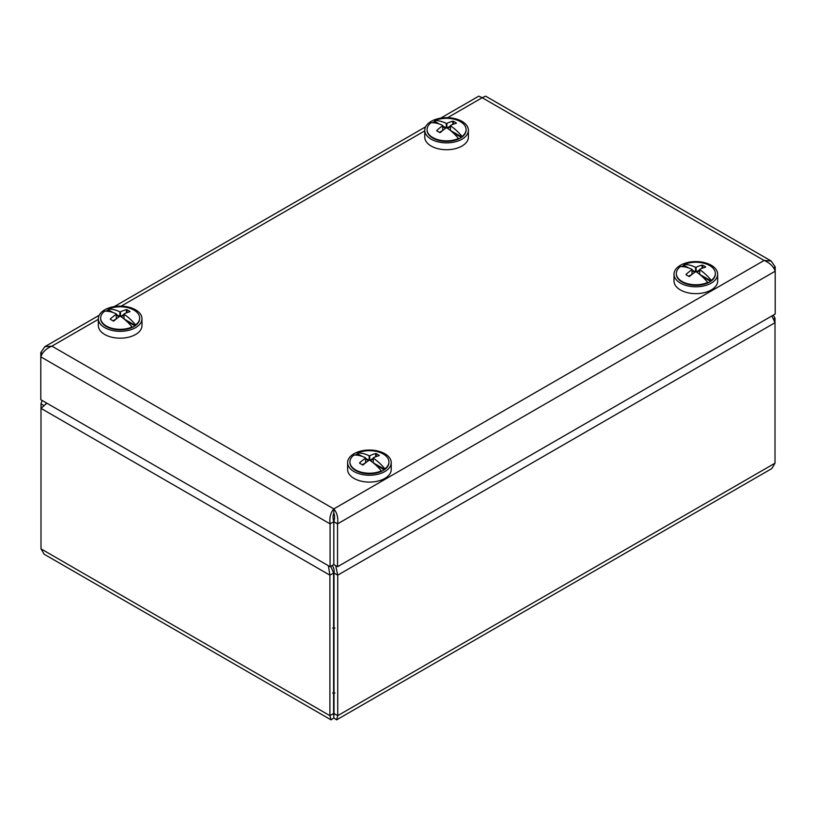 <?xml version="1.0" encoding="UTF-8"?>
<svg xmlns="http://www.w3.org/2000/svg" width="816" height="816" viewBox="0 0 816 816"><rect width="100%" height="100%" fill="white"/><g stroke="black" fill="none" stroke-linecap="round" stroke-linejoin="round"><path stroke-width="1.22" d="M332.183 565.519L332.183 565.519C333.815 567.436 334.427 569.935 334.019 573.026L337.732 575.168L335.702 565.641M771.905 315.935L775.006 322.708L775.006 463.192L771.814 468.588L336.59 719.865L337.732 715.652L337.732 575.168L775.006 322.708L775.006 318.179L773.333 315.109M330.755 566.314L333.601 573.026L329.899 575.168L329.899 715.652L331.041 719.865L333.815 717.917L333.815 713.633C333.938 715.867 334.009 715.826 334.019 713.51L334.019 573.026M43.799 405.47L40.994 403.838L40.994 408.367L46.849 403.186M333.601 573.026L333.601 713.51C333.622 715.826 333.683 715.867 333.815 713.633L333.826 713.888M331.041 719.865L44.186 554.248L40.994 548.852L40.994 408.367L329.899 575.168L328.379 565.723M773.762 318.903L775.006 318.179M333.815 713.633C333.938 715.867 334.009 715.826 334.019 713.51L333.601 713.51C333.622 715.826 333.683 715.867 333.815 713.633L333.805 713.888M333.815 717.917L336.59 719.865M42.116 400.452L40.994 403.838M46.665 403.073L45.594 404.042M98.338 319.331L51.908 346.137L333.815 508.898C337.09 512.723 338.334 517.721 337.549 523.872L333.836 521.73C334.846 518.303 334.835 515.457 333.815 513.182L333.815 508.898C330.541 512.703 329.297 517.701 330.082 523.872L333.795 521.73L333.795 564.57L330.082 566.712L330.082 523.872L40.8 356.857C42.463 352.114 46.165 348.544 51.908 346.137L44.819 346.688L40.8 352.553L42.463 353.512M333.815 513.182C332.795 515.437 332.785 518.282 333.795 521.73M330.082 566.712L40.8 399.687L40.8 352.553M440.671 118.147L478.788 96.135L482.185 97.716L485.591 96.135L771.181 261.028L764.092 260.477C769.825 262.874 773.527 266.444 775.2 271.198L775.2 314.027L337.549 566.712L337.549 523.872L775.2 271.198L775.2 266.893L771.181 261.028M775.2 266.893L773.537 267.852M333.836 521.73L333.836 564.57L337.549 566.712M424.759 130.274L424.759 137.129A21.818 12.597 -0 0 0 446.576 149.726A21.818 12.597 -0 0 0 468.394 137.129L468.394 130.274A21.818 12.597 -0 0 0 467.894 127.582A21.818 12.597 -0 0 0 444.23 117.749A21.818 12.597 -0 0 0 424.759 130.274A21.818 12.597 -0 0 0 446.576 142.871A21.818 12.597 -0 0 0 468.394 130.274M436.856 123.287L434.785 122.094L434.826 121.431A19.309 11.149 -0 0 0 432.429 122.696M427.064 129.846A19.513 11.271 0 0 0 427.064 130.101A19.513 11.271 0 0 0 432.776 138.067L432.929 138.149A19.309 11.149 -0 0 0 460.224 138.149A19.309 11.149 -0 0 0 461.887 137.057L461.336 137.425A18.88 10.904 180 0 1 460.081 138.241M674.016 274.186L674.016 281.041A21.818 12.597 -0 0 0 693.641 293.576A21.818 12.597 -0 0 0 717.223 283.57A21.818 12.597 -0 0 0 717.662 281.041L717.662 274.186A21.818 12.597 -0 0 0 695.844 261.589A21.818 12.597 -0 0 0 674.016 274.186A21.818 12.597 -0 0 0 693.641 286.722A21.818 12.597 -0 0 0 717.223 276.716A21.818 12.597 -0 0 0 717.662 274.186M686.113 267.199L684.053 266.006L684.094 265.343A19.309 11.149 -0 0 0 681.686 266.608M676.331 273.758A19.513 11.271 0 0 0 676.331 274.013A19.513 11.271 0 0 0 682.043 281.979L682.196 282.061A19.309 11.149 -0 0 0 709.492 282.061A19.309 11.149 -0 0 0 711.154 280.969L710.593 281.336A18.88 10.904 180 0 1 709.339 282.152M347.606 462.641L347.606 469.496A21.818 12.597 -0 0 0 369.424 482.093A21.818 12.597 -0 0 0 391.241 469.496L391.241 462.641A21.818 12.597 -0 0 0 382.592 452.594A21.818 12.597 -0 0 0 359.703 451.36A21.818 12.597 -0 0 0 347.606 462.641A21.818 12.597 -0 0 0 369.424 475.238A21.818 12.597 -0 0 0 391.241 462.641M359.703 455.654L357.632 454.461L357.673 453.798A19.309 11.149 -0 0 0 355.276 455.063M349.911 462.213A19.513 11.271 0 0 0 349.911 462.468A19.513 11.271 0 0 0 355.623 470.434L355.776 470.516A19.309 11.149 -0 0 0 383.071 470.516A19.309 11.149 -0 0 0 384.734 469.424L384.173 469.792A18.88 10.904 180 0 1 382.928 470.608M98.338 318.73L98.338 325.584A21.818 12.597 -0 0 0 98.348 326.043A21.818 12.597 -0 0 0 120.554 338.181A21.818 12.597 -0 0 0 141.984 325.584L141.984 318.73A21.818 12.597 -0 0 0 120.156 306.133A21.818 12.597 -0 0 0 98.338 318.73A21.818 12.597 -0 0 0 98.348 319.189A21.818 12.597 -0 0 0 120.554 331.327A21.818 12.597 -0 0 0 141.984 318.73M100.654 318.301A19.513 11.271 0 0 0 100.643 318.556A19.513 11.271 0 0 0 106.355 326.522L106.508 326.604A19.309 11.149 -0 0 0 133.804 326.604A19.309 11.149 -0 0 0 135.476 325.513L134.915 325.88A18.88 10.904 180 0 1 133.661 326.696M110.435 311.743L108.406 309.886A19.309 11.149 -0 0 0 106.009 311.151M461.336 137.425L452.737 132.457M450.432 126.674L447.576 128.326M445.577 128.326L442.721 126.674M433.51 122.747A18.88 10.904 180 0 1 434.785 122.094M431.113 122.716A19.513 11.271 0 0 0 427.064 129.591A19.513 11.271 0 0 0 437.957 139.699A19.513 11.271 0 0 0 458.48 138.516A40.249 23.236 -120 0 0 446.872 127.857A40.137 32.773 180 0 0 446.281 127.857A40.249 23.236 120 0 0 440.344 132.518A39.117 31.936 180 0 0 439.753 132.6A38.576 22.277 -120 0 0 436.784 130.886L436.784 130.468A40.249 23.236 -60 0 1 442.721 125.797L442.721 125.46A40.249 23.236 -120 0 0 431.113 122.716M432.776 138.067A19.513 11.271 0 0 0 458.48 139.026L458.48 138.516M462.04 136.456L461.887 137.057L450.432 130.448L450.432 125.797A40.249 23.236 60 0 1 462.04 136.456A19.513 11.271 0 0 0 466.089 129.591A19.513 11.271 0 0 0 455.195 119.483A19.513 11.271 0 0 0 434.673 120.656A40.249 23.236 60 0 1 446.281 123.4A40.137 32.773 0 0 1 446.872 123.4A40.249 23.236 -60 0 1 452.809 121.217A39.117 31.936 0 0 1 453.4 121.298A38.576 22.277 60 0 1 456.368 123.012L456.368 123.267A40.249 23.236 120 0 0 450.432 125.46L450.432 125.797M439.294 124.012L434.826 121.431L434.673 120.656M462.04 136.976A19.513 11.271 0 0 0 466.089 130.101A19.513 11.271 0 0 0 466.089 129.846M439.385 132.365L442.721 130.448L442.721 125.797M453.4 121.298L453.4 124.175M447.025 127.959L450.432 125.99M452.809 124.399L452.809 121.217M446.872 123.4L446.872 127.857M442.721 125.99L446.128 127.959M446.281 127.857L446.281 123.4M710.593 281.336L702.005 276.369M699.7 270.586L696.833 272.238M694.844 272.238L691.988 270.586M682.768 266.659A18.88 10.904 180 0 1 684.053 266.006M680.381 266.628A19.513 11.271 0 0 0 676.331 273.503A19.513 11.271 0 0 0 687.225 283.611A19.513 11.271 0 0 0 707.747 282.428A40.249 23.236 -120 0 0 696.14 271.769A40.137 32.773 180 0 0 695.548 271.769A40.249 23.236 120 0 0 689.612 276.43A39.117 31.936 180 0 0 689.02 276.512A38.576 22.277 -120 0 0 686.052 274.798L686.052 274.38A40.249 23.236 -60 0 1 691.988 269.708L691.988 269.372A40.249 23.236 -120 0 0 680.381 266.628M682.043 281.979A19.513 11.271 0 0 0 707.747 282.938L707.747 282.428M711.307 280.367L711.154 280.969L699.7 274.36L699.7 269.708A40.249 23.236 60 0 1 711.307 280.367A19.513 11.271 0 0 0 715.357 273.503A19.513 11.271 0 0 0 704.463 263.395A19.513 11.271 0 0 0 683.941 264.568A40.249 23.236 60 0 1 695.548 267.311A40.137 32.773 0 0 1 696.14 267.311A40.249 23.236 -60 0 1 702.076 265.129A39.117 31.936 0 0 1 702.668 265.21A38.576 22.277 60 0 1 705.636 266.924L705.636 267.179A40.249 23.236 120 0 0 699.7 269.372L699.7 269.708M688.551 267.923L684.094 265.343L683.941 264.568M711.307 280.888A19.513 11.271 0 0 0 715.357 274.013A19.513 11.271 0 0 0 715.346 273.758M688.643 276.277L691.988 274.36L691.988 269.708M702.668 265.21L702.668 268.087M696.293 271.871L699.7 269.902M702.076 268.311L702.076 265.129M696.14 267.311L696.14 271.769M691.988 269.902L695.395 271.871M695.548 271.769L695.548 267.311M134.915 325.88L126.327 320.912M124.012 315.129L121.156 316.781M119.167 316.781L116.3 315.129M107.09 311.202A18.88 10.904 180 0 1 108.375 310.549M104.693 311.171A19.513 11.271 0 0 0 100.643 318.046A19.513 11.271 0 0 0 111.537 328.154A19.513 11.271 0 0 0 132.059 326.971A40.249 23.236 -120 0 0 120.452 316.312A40.137 32.773 180 0 0 119.86 316.312A40.249 23.236 120 0 0 113.924 320.974A39.117 31.936 180 0 0 113.332 321.055A38.576 22.277 -120 0 0 110.364 319.352L110.364 318.923A40.249 23.236 -60 0 1 116.3 314.252L116.3 313.915A40.249 23.236 -120 0 0 104.693 311.171M106.355 326.522A19.513 11.271 0 0 0 132.059 327.481L132.059 326.971M135.619 324.911L135.476 325.513L124.012 318.903L124.012 314.252A40.249 23.236 60 0 1 135.619 324.911A19.513 11.271 0 0 0 139.669 318.046A19.513 11.271 0 0 0 128.775 307.938A19.513 11.271 0 0 0 108.253 309.111A40.249 23.236 60 0 1 119.86 311.855A40.137 32.773 0 0 1 120.452 311.855A40.249 23.236 -60 0 1 126.388 309.672A39.117 31.936 0 0 1 126.98 309.754A38.576 22.277 60 0 1 129.948 311.467L129.948 311.722A40.249 23.236 120 0 0 124.012 313.915L124.012 314.252M112.873 312.467L108.406 309.886L108.253 309.111M135.619 325.431A19.513 11.271 0 0 0 139.669 318.556A19.513 11.271 0 0 0 139.669 318.301M112.965 320.831L116.3 318.903L116.3 314.252M126.98 309.754L126.98 312.63M120.605 316.414L124.012 314.446M126.388 312.854L126.388 309.672M120.452 311.855L120.452 316.312M116.3 314.446L119.707 316.414M119.86 316.312L119.86 311.855M384.173 469.792L375.584 464.824M373.279 459.041L370.423 460.693M368.424 460.693L365.568 459.041M356.357 455.114A18.88 10.904 180 0 1 357.632 454.461M353.96 455.083A19.513 11.271 0 0 0 349.911 461.958A19.513 11.271 0 0 0 360.805 472.066A19.513 11.271 0 0 0 381.327 470.883A40.249 23.236 -120 0 0 369.719 460.224A40.137 32.773 180 0 0 369.128 460.224A40.249 23.236 120 0 0 363.191 464.885A39.117 31.936 180 0 0 362.6 464.967A38.576 22.277 -120 0 0 359.632 463.264L359.632 462.835A40.249 23.236 -60 0 1 365.568 458.164L365.568 457.827A40.249 23.236 -120 0 0 353.96 455.083M355.623 470.434A19.513 11.271 0 0 0 381.327 471.393L381.327 470.883M384.887 468.823L384.734 469.424L373.279 462.815L373.279 458.164A40.249 23.236 60 0 1 384.887 468.823A19.513 11.271 0 0 0 388.936 461.958A19.513 11.271 0 0 0 378.043 451.85A19.513 11.271 0 0 0 357.52 453.023A40.249 23.236 60 0 1 369.128 455.767A40.137 32.773 0 0 1 369.719 455.767A40.249 23.236 -60 0 1 375.656 453.584A39.117 31.936 0 0 1 376.247 453.665A38.576 22.277 60 0 1 379.216 455.379L379.216 455.634A40.249 23.236 120 0 0 373.279 457.827L373.279 458.164M362.141 456.379L357.673 453.798L357.52 453.023M384.887 469.343A19.513 11.271 0 0 0 388.936 462.468A19.513 11.271 0 0 0 388.936 462.213M362.233 464.743L365.568 462.815L365.568 458.164M376.247 453.665L376.247 456.542M369.872 460.326L373.279 458.357M375.656 456.766L375.656 453.584M369.719 455.767L369.719 460.224M365.568 458.357L368.975 460.326M369.128 460.224L369.128 455.767M775.006 463.192L337.732 715.652L334.019 713.51M40.994 548.852L329.899 715.652L333.601 713.51M332.704 692.998L334.927 692.998M334.927 628.045L332.704 628.045M333.815 508.898L764.092 260.477L482.185 97.716L447.607 117.688M424.759 130.876L121.186 306.143M44.819 346.688L99.154 315.313M114.25 306.602L425.575 126.857M427.064 130.101L427.064 129.591M466.089 130.101L466.089 129.591M676.331 274.013L676.331 273.503M715.357 274.013L715.357 273.503M100.643 318.556L100.643 318.046M139.669 318.556L139.669 318.046M349.911 462.468L349.911 461.958M388.936 462.468L388.936 461.958"/></g></svg>
